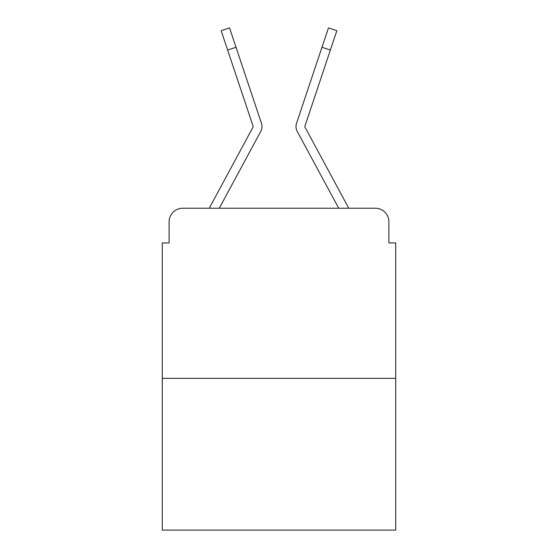 <?xml version="1.0" encoding="UTF-8"?>
<svg xmlns="http://www.w3.org/2000/svg" width="558" height="558" viewBox="0 0 558 558"><rect width="100%" height="100%" fill="white"/><g stroke="black" fill="none" stroke-linecap="round" stroke-linejoin="round"><path stroke-width="0.84" d="M169.102 221.84L169.102 242.932L169.102 221.84A13.608 13.608 0 0 1 182.71 208.232L209.369 208.232A34.024 34.024 0 0 1 210.617 205.672L252.976 127.217A1.36 1.36 0 0 0 253.074 126.136L221.156 30.704L229.547 27.9L236.02 47.263L227.636 50.067M395.706 378.352L162.294 378.352L162.294 530.1L395.706 530.1L395.706 242.932L388.898 242.932L388.898 221.84A13.608 13.608 0 0 0 375.29 208.232L182.71 208.232M162.294 378.352L162.294 242.932L169.102 242.932M251.386 148.784L219.287 208.232L251.386 148.784L219.287 208.232L251.386 148.784L219.287 208.232L251.386 148.784L219.287 208.232L251.386 148.784L219.287 208.232L251.386 148.784L219.287 208.232L251.386 148.784L219.287 208.232L251.386 148.784L219.287 208.232L251.386 148.784L219.287 208.232L225.92 208.232M332.08 208.232L338.713 208.232L306.614 148.784M305.024 127.217A1.36 1.36 0 0 1 304.856 126.568A1.36 1.36 0 0 0 305.024 127.217A1.36 1.36 0 0 1 304.856 126.568A1.36 1.36 0 0 0 305.024 127.217A1.36 1.36 0 0 1 304.856 126.568A1.36 1.36 0 0 0 305.024 127.217A1.36 1.36 0 0 1 304.856 126.568A1.36 1.36 0 0 0 305.024 127.217A1.36 1.36 0 0 1 304.856 126.568A1.36 1.36 0 0 0 305.024 127.217A1.36 1.36 0 0 1 304.856 126.568A1.36 1.36 0 0 0 305.024 127.217A1.36 1.36 0 0 1 304.856 126.568A1.36 1.36 0 0 0 305.024 127.217A1.36 1.36 0 0 1 304.856 126.568A1.36 1.36 0 0 0 305.024 127.217A1.36 1.36 0 0 1 304.856 126.568A1.36 1.36 0 0 0 305.024 127.217A1.36 1.36 0 0 1 304.856 126.568A1.36 1.36 0 0 0 305.024 127.217L347.383 205.672A34.024 34.024 0 0 1 348.631 208.232L375.29 208.232M388.898 242.932L388.898 221.84M219.287 208.232L260.76 131.423A10.204 10.204 0 0 0 261.458 123.332L236.02 47.263M338.713 208.232L297.24 131.423A10.204 10.204 0 0 1 296.542 123.332L328.453 27.9L336.844 30.704L330.364 50.067L321.98 47.263M304.856 126.568A1.36 1.36 0 0 1 304.926 126.136A1.36 1.36 0 0 0 304.856 126.568A1.36 1.36 0 0 1 304.926 126.136A1.36 1.36 0 0 0 304.856 126.568A1.36 1.36 0 0 1 304.926 126.136A1.36 1.36 0 0 0 304.856 126.568A1.36 1.36 0 0 1 304.926 126.136A1.36 1.36 0 0 0 304.856 126.568A1.36 1.36 0 0 1 304.926 126.136A1.36 1.36 0 0 0 304.856 126.568A1.36 1.36 0 0 1 304.926 126.136A1.36 1.36 0 0 0 304.856 126.568A1.36 1.36 0 0 1 304.926 126.136A1.36 1.36 0 0 0 304.856 126.568A1.36 1.36 0 0 1 304.926 126.136A1.36 1.36 0 0 0 304.856 126.568A1.36 1.36 0 0 1 304.926 126.136A1.36 1.36 0 0 0 304.856 126.568A1.36 1.36 0 0 1 304.926 126.136L330.364 50.067M253.144 126.568A1.36 1.36 0 0 1 252.976 127.217A1.36 1.36 0 0 0 253.144 126.568A1.36 1.36 0 0 1 252.976 127.217A1.36 1.36 0 0 0 253.144 126.568A1.36 1.36 0 0 1 252.976 127.217A1.36 1.36 0 0 0 253.144 126.568A1.36 1.36 0 0 1 252.976 127.217A1.36 1.36 0 0 0 253.144 126.568A1.36 1.36 0 0 1 252.976 127.217A1.36 1.36 0 0 0 253.144 126.568A1.36 1.36 0 0 1 252.976 127.217A1.36 1.36 0 0 0 253.144 126.568A1.36 1.36 0 0 1 252.976 127.217A1.36 1.36 0 0 0 253.144 126.568A1.36 1.36 0 0 1 252.976 127.217A1.36 1.36 0 0 0 253.144 126.568A1.36 1.36 0 0 1 252.976 127.217A1.36 1.36 0 0 0 253.074 126.136A1.36 1.36 0 0 1 253.144 126.568A1.36 1.36 0 0 0 253.074 126.136A1.36 1.36 0 0 1 253.144 126.568A1.36 1.36 0 0 0 253.074 126.136A1.36 1.36 0 0 1 253.144 126.568A1.36 1.36 0 0 0 253.074 126.136A1.36 1.36 0 0 1 253.144 126.568A1.36 1.36 0 0 0 253.074 126.136A1.36 1.36 0 0 1 253.144 126.568A1.36 1.36 0 0 0 253.074 126.136A1.36 1.36 0 0 1 253.144 126.568A1.36 1.36 0 0 0 253.074 126.136A1.36 1.36 0 0 1 253.144 126.568A1.36 1.36 0 0 0 253.074 126.136A1.36 1.36 0 0 1 253.144 126.568A1.36 1.36 0 0 0 253.074 126.136M221.156 30.704L229.547 27.9M328.453 27.9L336.844 30.704"/></g></svg>
